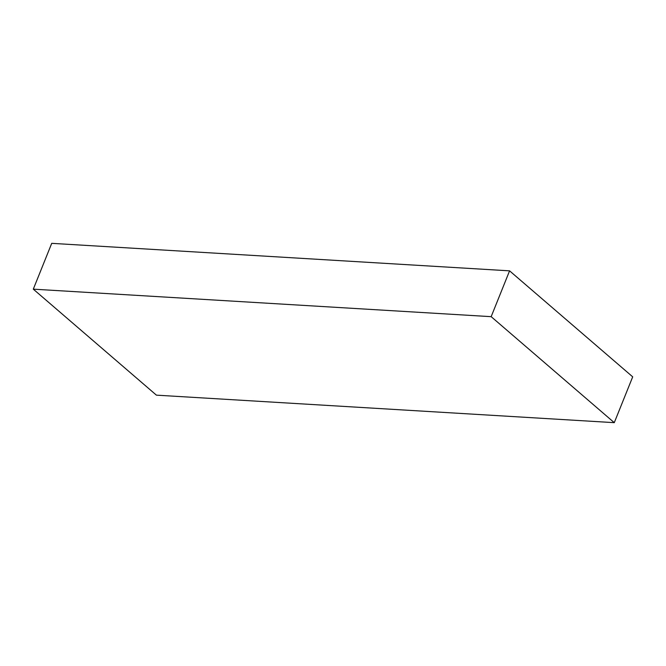 <?xml version="1.0" encoding="UTF-8"?>
<svg xmlns="http://www.w3.org/2000/svg" width="666" height="666" viewBox="0 0 666 666"><rect width="100%" height="100%" fill="white"/><g stroke="black" fill="none" stroke-linecap="round" stroke-linejoin="round"><path stroke-width="1" d="M491.167 316.666L614.277 422.66L156.418 395.154L33.3 289.161L491.167 316.666L509.582 270.846L51.723 243.34L33.3 289.161M614.277 422.66L632.7 376.839L509.582 270.846"/></g></svg>
